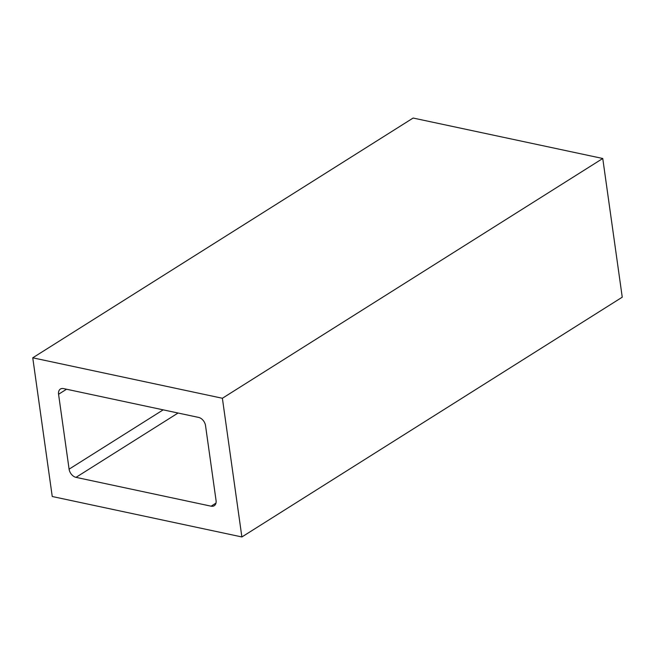 <?xml version="1.0" encoding="UTF-8"?>
<svg xmlns="http://www.w3.org/2000/svg" width="655" height="655" viewBox="0 0 655 655"><rect width="100%" height="100%" fill="white"/><g stroke="black" fill="none" stroke-linecap="round" stroke-linejoin="round"><path stroke-width="0.98" d="M32.75 357.81L52.244 496.506L241.875 536.961L622.25 297.19L602.756 158.494L413.125 118.039L32.75 357.81L222.381 398.265L602.756 158.494M58.565 394.261L69.094 469.16A7.663 5.207 -122.2 0 0 75.996 477.356L211.106 506.184A7.663 5.207 -122.2 0 0 214.218 505.725A7.663 5.207 -122.2 0 0 216.06 500.51L205.531 425.611A7.663 5.207 -122.2 0 0 198.629 417.415L63.519 388.587A7.663 5.207 -122.2 0 0 60.407 389.045A7.663 5.207 -122.2 0 0 58.565 394.261L66.54 389.234M241.875 536.961L222.381 398.265M69.094 469.16L163.185 409.85M211.106 506.184L215.97 503.114M75.996 477.356L178.054 413.027"/></g></svg>

